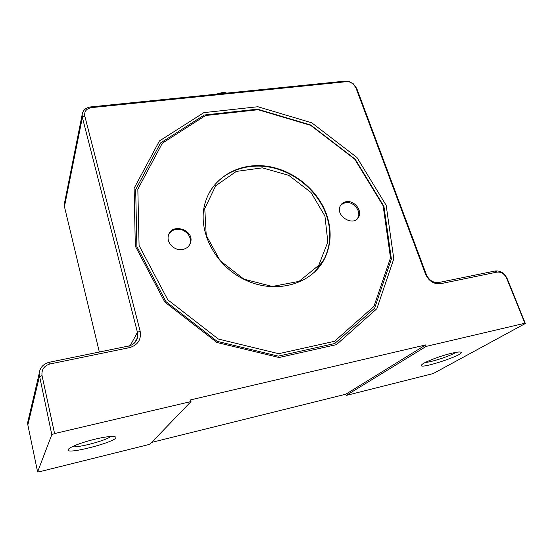 <?xml version="1.0" encoding="UTF-8"?>
<svg xmlns="http://www.w3.org/2000/svg" width="553" height="553" viewBox="0 0 553 553"><rect width="100%" height="100%" fill="white"/><g stroke="black" fill="none" stroke-linecap="round" stroke-linejoin="round"><path stroke-width="0.83" d="M217.695 94.038L225.126 92.731L226.834 93.111M225.665 92.807L223.682 92.199L215.919 94.224M383.146 205.806L390.508 257.912L373.932 306.417L334.51 341.312L278.726 353.699L218.38 339.051L167.808 299.83L139.086 245.525L137.835 189.244L162.333 143.192L205.543 115.536L258.127 109.729L310.682 125.358L354.729 159.181L383.146 205.806M383.92 206.317L391.386 259.039L374.637 308.159L334.752 343.531L278.277 356.139L217.149 341.332L165.941 301.613L136.881 246.597L135.679 189.603L160.529 142.992L204.292 115.024L257.498 109.169L310.634 124.978L355.171 159.174L383.92 206.317M326.761 214.986C317.961 189.416 292.254 169.038 265.087 165.997C237.949 162.879 212.165 177.99 205.073 203.096C196.916 230.871 215.221 266.428 246.044 280.33C276.756 294.528 312.092 283.917 324.549 258.707C331.157 245.007 331.897 230.435 326.761 214.986M341.001 204.728L345.39 202.585C353.277 200.946 361.752 211.308 357.832 217.861L357.079 219.016M346.185 201.672C354.086 200.034 362.581 210.416 358.662 216.983C353.809 227.345 334.807 215.829 340.323 205.847C341.526 203.539 343.475 202.149 346.185 201.672M168.845 234.292C170.428 231.596 172.861 229.965 176.144 229.377C184.108 227.815 192.416 236.172 190.087 243.438L189.485 245.034M182.538 249.5C174.686 251.124 166.322 242.995 168.368 235.765C171.05 222.299 194.711 229.606 190.585 242.546C189.382 246.327 186.707 248.65 182.538 249.5M135.506 341.201L135.727 341.547M525.35 323.498L507.184 278.615C504.405 273.058 500.382 270.514 495.122 270.991L438.84 282.507C433.269 283.018 429.114 280.399 426.384 274.661L356.768 88.501L353.319 83.8L348.915 81.478L345.162 81.111L90.733 106.916C85.687 107.697 82.826 110.289 82.141 114.706L82.383 117.436L137.448 332.36L137.538 337.537C136.335 342.017 133.391 344.837 128.704 346.005L49.321 362.256C43.148 363.915 39.74 367.807 39.09 373.932L51.809 434.665L54.581 433.559L42.035 375.618C41.399 369.66 44.06 365.775 50.026 363.957L129.658 347.595C137.946 345.003 141.444 339.528 140.151 331.178L84.789 116.047C84.139 111.409 86.372 108.595 91.473 107.621L346.517 81.664L349.531 81.962L353.063 83.828L355.828 87.595L425.589 274.26C428.879 281.166 433.877 284.311 440.582 283.703L496.974 272.111C501.191 271.73 504.419 273.77 506.652 278.235L524.866 323.249L525.35 323.498L433.206 373.565L346.137 395.464L345.736 394.241L151.66 442.393M54.581 433.559L191.006 401.561L149.828 444.301L39.533 471.737L37.597 471.93L27.85 424.932L27.657 422.596L28.521 418.911M455.928 352.365C450.75 355.835 431.547 362.146 425.354 362.443M451.296 353.332C440.437 355.883 424.676 361.925 422.029 364.489C414.135 371.595 470.465 353.125 459.985 352.005C458.354 351.902 455.458 352.344 451.296 353.332M524.866 323.249L426.183 346.392L346.137 395.464M110.78 436.483C105.879 440.596 78.485 447.909 72.139 446.748M94.902 439.193C82.466 442.331 73.929 445.407 69.284 448.407C57.602 457.87 128.496 438.923 113.98 436.531C110.372 436.172 104.012 437.057 94.902 439.193M51.809 434.665L37.597 471.93M386.167 205.315L393.798 258.811L376.87 308.692L336.418 344.65L279.051 357.501L216.907 342.466L164.835 302.076L135.312 246.133L134.13 188.241L159.423 140.953L203.877 112.625L257.878 106.736L311.781 122.807L356.968 157.494L386.167 205.315M99.333 352.019L64.445 206.628L64.577 202.737M345.736 394.241L425.651 344.927L426.183 346.392M191.006 401.561L190.557 399.888L425.651 344.927M315.957 270.728L324.21 259.06C330.818 245.373 331.558 230.808 326.436 215.366C318.286 191.746 295.731 172.37 270.735 167.345C245.76 162.333 220.308 172.412 209.041 193.135M324.929 216.057L327.832 241.944L318.798 265.295L299.076 281.359L272.304 286.475L243.97 279.168L220.232 260.809L206.241 235.412L204.776 208.529L215.698 185.76L236.311 171.416L262.329 167.856L288.818 175.391L311.014 192.472L324.929 216.057M136.743 338.961L136.971 339.321M507.184 278.615L506.652 278.235M495.122 270.991L496.974 272.111M438.84 282.507L440.582 283.703M426.384 274.661L425.589 274.26M356.768 88.501L355.828 87.595M345.162 81.111L346.517 81.664M90.733 106.916L91.473 107.621M64.445 206.628L82.383 117.436L84.789 116.047M130.252 345.577L137.448 332.36L140.151 331.178M128.704 346.005L129.658 347.595M49.321 362.256L50.026 363.957M27.85 424.932L39.346 376.793L42.035 375.618M223.682 92.199L225.126 92.731M314.408 272.263L324.549 258.707M357.832 217.861L358.662 216.983M190.087 243.438L190.585 242.546M349.531 81.962L348.915 81.478M39.09 373.932L27.657 422.596M137.538 337.537L134.559 342.901M82.141 114.706L64.266 204.285"/></g></svg>
